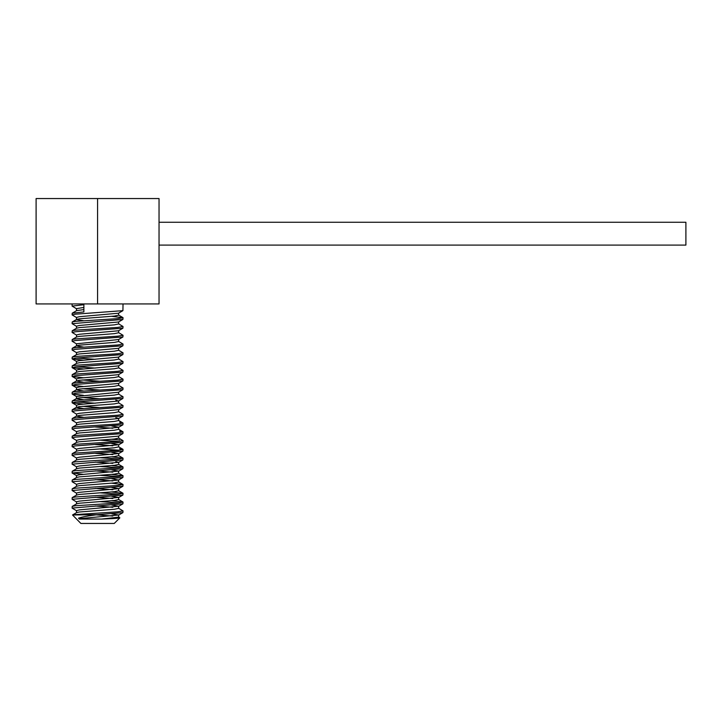 <?xml version="1.0" encoding="UTF-8"?>
<svg xmlns="http://www.w3.org/2000/svg" width="722" height="722" viewBox="0 0 722 722"><rect width="100%" height="100%" fill="white"/><g stroke="black" fill="none" stroke-linecap="round" stroke-linejoin="round"><path stroke-width="1.08" d="M159.039 303.926L159.039 198.55L36.1 198.55L36.1 303.926L159.039 303.926M97.569 303.926L97.569 198.55M76.64 317.599L72.101 314.891L75.512 314.178L122.911 310.65L123.029 303.926M76.64 308.817L72.101 306.11L83.878 304.711L83.878 311.922L72.218 313.195L72.101 314.891M111.675 316.335L123.029 317.707L117.776 318.628L75.512 321.353L72.218 321.976L72.101 323.673L122.911 319.431L123.029 317.707M76.64 326.38L72.101 323.673M76.64 335.161L72.101 332.454L75.512 331.741L122.911 328.212L123.029 326.488L117.785 327.409L75.512 330.135L72.218 330.748L72.101 332.454M76.64 343.943L72.101 341.235L75.512 340.522L122.911 336.984L123.029 335.27L117.776 336.19L75.512 338.916L72.218 339.53L72.101 341.235M76.64 352.724L72.101 350.017L75.512 349.304L122.911 345.775L123.029 344.051L117.776 344.972L75.512 347.697L72.218 348.311L72.101 350.017M83.328 360.179L72.227 358.942L75.512 358.085L122.911 354.556L123.029 352.832L117.785 353.753L75.512 356.478L72.218 357.092L72.101 358.798M76.099 358.022L95.295 359.294M83.319 368.96L72.227 367.724L75.512 366.866L122.911 363.328L123.029 361.614L117.776 362.534L75.512 365.26L72.218 365.873L72.101 367.579M76.099 366.803L95.295 368.076M83.319 377.741L72.227 376.505L75.512 375.648L122.911 372.11L123.029 370.395L117.785 371.316L75.512 374.041L72.218 374.655L72.101 376.361M83.328 386.523L72.227 385.286L75.512 384.429L122.911 380.891L123.029 379.176L117.776 380.097L75.512 382.822L72.218 383.436L72.101 385.142M83.319 395.304L72.227 394.068L75.512 393.21L122.911 389.672L123.029 387.958L117.776 388.878L75.512 391.604L72.218 392.217L72.101 393.923M83.328 404.085L72.227 402.849L75.512 401.992L122.911 398.454L123.029 396.739L117.785 397.66L75.512 400.385L72.218 400.999L72.101 402.705M76.099 401.928L95.295 403.201M76.64 414.193L72.101 411.486L75.512 410.764L122.911 407.235L123.029 405.52L117.776 406.441L75.512 409.166L72.218 409.78L72.101 411.486M76.64 422.975L72.101 420.267L75.512 419.554L122.911 416.016L123.029 414.302L117.785 415.213L75.512 417.948L72.218 418.561L72.101 420.267M76.64 431.756L72.101 429.048L75.512 428.336L122.911 424.798L123.029 423.083L117.776 424.004L75.512 426.729L72.218 427.343L72.101 429.048M119.04 441.44L99.835 440.149M76.64 440.537L72.101 437.83L75.512 437.108L122.911 433.579L123.029 431.864L117.776 432.776L75.512 435.51L72.218 436.124L72.101 437.83M111.675 439.274L119.617 439.897M119.031 450.221L99.844 448.931M76.64 449.319L72.101 446.611L75.512 445.889L122.911 442.36L123.029 440.646L117.785 441.557L75.512 444.292L72.218 444.905L72.101 446.611M119.031 459.002L99.844 457.712M76.64 458.1L72.101 455.392L75.512 454.67L122.911 451.142L123.029 449.427L117.776 450.338L75.512 453.073L72.218 453.687L72.101 455.392M111.684 456.836L123.029 458.208L117.785 459.12L75.512 461.845L72.218 462.468L72.101 464.174L122.911 459.923L123.029 458.208M119.031 467.784L99.835 466.493M76.64 466.881L72.101 464.174M111.675 465.618L123.029 466.99L117.776 467.901L75.512 470.636L72.218 471.249L72.101 472.955L122.911 468.704L123.029 466.99M119.031 476.565L99.853 475.275M83.328 474.336L72.101 472.955M111.675 474.399L123.029 475.771L117.776 476.682L75.512 479.417L72.218 480.031L72.101 481.736L122.911 477.486L123.029 475.771M76.64 484.444L72.101 481.736M111.675 483.18L123.029 484.552L117.785 485.464L75.512 488.189L72.218 488.812L72.101 490.518L122.911 486.267L123.029 484.552M119.031 494.128L99.844 492.837M76.64 493.225L72.101 490.518M111.675 491.962L123.029 493.334L117.776 494.245L75.512 496.98L72.218 497.593L72.101 499.299L122.911 495.048L123.029 493.334M119.031 502.909L99.844 501.619M76.64 502.007L72.101 499.299M111.684 500.743L123.029 502.115L117.785 503.026L75.512 505.752L72.218 506.375L72.101 508.08L122.911 503.83L123.029 502.115M78.536 518.152L79.321 519.064L78.536 518.152C81.92 516.961 88.237 515.797 97.47 514.669L72.525 514.976L80.882 523.45L114.247 523.45L119.861 517.836L118.48 516.97M118.507 508.198L123.029 510.896L117.776 511.808L74.429 514.669M119.617 448.678L123.029 449.427M118.507 437.947L123.029 440.646M119.617 431.115L123.029 431.864M119.617 422.334L123.029 423.083M118.507 411.603L123.029 414.302M118.507 402.822L123.029 405.52M118.507 394.041L123.029 396.739M118.507 385.259L123.029 387.958M118.507 376.487L123.029 379.176M118.507 367.706L123.029 370.395M118.507 358.924L123.029 361.614M118.507 350.143L123.029 352.832M118.507 341.362L123.029 344.051M118.507 332.58L123.029 335.27M118.507 323.799L123.029 326.488M72.218 313.195L76.631 310.622L83.878 309.576M72.218 321.976L76.631 319.404L79.321 318.817L114.293 316.092L118.643 315.171L118.643 313.122M83.454 320.73L76.496 319.557M72.218 330.748L76.631 328.185L79.321 327.598L114.284 324.873L118.643 323.952L118.643 321.904M72.218 339.53L76.631 336.966L79.321 336.38L114.293 333.654L118.643 332.734L118.643 330.685M72.218 348.311L76.631 345.748L79.321 345.161L114.284 342.436L118.643 341.515L118.643 339.466M83.454 347.074L76.496 345.901L76.496 343.771L118.498 339.557L122.911 336.993M72.218 357.092L76.631 354.529L79.321 353.942L114.284 351.217L118.643 350.296L118.643 348.248M72.218 365.873L76.631 363.31L79.321 362.724L114.293 359.998L118.643 359.078L118.643 357.029M76.496 372.245L79.321 371.505L114.284 368.771L118.643 367.859L118.643 365.81M83.454 382.191L76.496 381.026L79.321 380.286L114.293 377.552L118.643 376.64L118.643 374.592M83.463 390.972L76.496 389.808L79.321 389.068L114.284 386.333L118.643 385.422L118.643 383.373M72.218 400.999L76.631 398.436L79.321 397.849L114.293 395.115L118.643 394.203L118.643 392.154M83.454 399.753L76.496 398.589L76.496 396.459L118.498 392.245L122.911 389.672M83.463 408.535L76.496 407.37L79.321 406.63L114.293 403.896L118.643 402.984L118.643 400.936M83.463 417.316L76.496 416.152L79.321 415.412L114.284 412.677L118.643 411.766L118.643 409.717M76.496 424.933L79.321 424.193L114.293 421.458L118.643 420.547L118.643 418.498M112.822 428.254L95.295 426.982M72.218 436.124L76.631 433.561L79.321 432.974L114.284 430.24L118.643 429.328L118.643 427.198L111.82 426.034M72.218 444.905L76.631 442.342L79.321 441.756L114.293 439.021L118.643 438.11L118.643 436.061M112.822 445.817L95.286 444.544M72.218 453.687L76.631 451.124L79.321 450.537L114.284 447.802L118.643 446.891L118.643 444.761L79.321 448.425L76.496 449.147L76.496 451.205M112.822 454.598L95.295 453.326M72.218 462.468L76.631 459.905L79.321 459.318L114.284 456.584L118.643 455.672L118.643 453.533L79.321 457.207L76.496 457.928L76.496 459.986M112.822 463.38L95.286 462.107M72.218 471.249L76.631 468.686L79.321 468.1L114.293 465.365L118.643 464.454L118.643 462.315L79.321 465.988L76.496 466.71L76.496 468.768M112.822 472.161L95.295 470.888M72.218 480.031L76.631 477.468L79.321 476.881L114.284 474.146L118.643 473.235L118.643 471.096L79.321 474.769L76.496 475.491L76.496 477.549M112.822 480.942L95.295 479.67M72.218 488.812L76.631 486.249L79.321 485.662L114.293 482.928L118.643 482.016L118.643 479.968M112.822 489.724L95.286 488.451M72.218 497.593L76.631 495.03L79.321 494.444L114.284 491.709L118.643 490.798L118.643 488.659L79.321 492.332L76.496 493.054L76.496 495.102M112.822 498.505L95.295 497.232M72.218 506.375L76.631 503.812L79.321 503.225L114.293 500.49L118.643 499.57L118.643 497.44L79.321 501.113L76.496 501.835L76.496 503.884M112.822 507.286L95.286 506.014M72.525 514.976L76.631 512.593L79.321 511.997L114.293 509.272L118.643 508.351L118.643 506.221L79.321 509.894L76.496 510.616L76.496 512.665M112.822 516.068L96.152 514.849M117.28 517.367C122.794 517.927 117.587 518.486 101.676 519.064L118.643 517.132L118.643 515.003L79.321 518.676M97.47 514.669L122.911 512.611L123.029 510.896M111.82 513.847L118.643 515.003M111.811 505.066L118.643 506.221M111.811 496.285L118.643 497.44M111.811 487.503L118.643 488.659M111.811 478.722L118.498 480.049L79.321 483.55L76.496 484.272L76.496 486.33M111.82 469.941L118.643 471.096M115.818 461.602L118.643 462.315M111.811 452.378L118.643 453.533M111.811 443.597L118.643 444.761M122.911 433.579L118.498 436.142L79.321 439.644L76.496 440.366L76.496 442.424M122.911 424.798L118.498 427.361L79.321 430.863L76.496 431.585L76.496 433.642M122.911 416.016L118.498 418.579L79.321 422.081L76.496 422.803L76.496 424.861M115.818 417.695L118.643 418.417M118.643 409.636L79.321 413.3L76.496 414.022L76.496 416.08M115.818 400.132L118.498 401.026L79.321 404.519L76.496 405.241L76.496 407.37M82.317 406.305L99.844 407.596M82.308 397.524L99.844 398.815M122.911 380.891L118.498 383.463L79.321 386.965L76.496 387.678L76.496 389.808M82.317 388.743L99.844 390.033M122.911 372.11L118.498 374.682L79.321 378.184L76.496 378.897L76.496 381.026M82.308 379.962L99.844 381.252M122.911 363.328L118.498 365.901L79.321 369.402L76.496 370.115L76.496 372.173M122.911 354.547L118.498 357.119L79.321 360.621L76.496 361.334L76.496 363.392M122.911 345.766L118.498 348.338L79.321 351.84L76.496 352.553L76.496 354.61M122.911 328.212L118.498 330.775L79.321 334.277L76.496 334.99L76.496 337.048M122.911 319.431L118.498 321.994L79.321 325.496L76.496 326.209L76.496 328.266M122.911 310.65L118.498 313.213L79.321 316.714L76.496 317.427L76.496 319.485M83.878 307.437L76.496 308.646L76.496 310.704M101.676 519.064L79.321 519.064M159.039 222.259L685.9 222.259L685.9 245.092L159.039 245.092M72.101 306.11L72.101 303.926M122.92 501.98L118.507 499.416M122.92 493.198L118.507 490.635M122.92 484.426L118.507 481.854M122.92 475.645L118.507 473.072M122.92 466.863L118.507 464.291M122.92 458.082L118.507 455.51M122.92 449.301L118.507 446.728M122.92 431.738L118.507 429.166M72.218 427.343L76.631 424.78M122.92 422.957L118.507 420.385M72.218 418.561L76.631 415.998M72.218 409.78L76.631 407.217M72.218 392.217L76.631 389.654M72.218 383.436L76.631 380.873M72.218 374.655L76.631 372.092M122.92 317.581L118.507 315.018M72.227 358.942L76.64 361.505M72.227 367.724L76.64 370.287M72.227 376.505L76.64 379.068M72.227 385.286L76.64 387.849M72.227 394.068L76.64 396.631M122.911 398.454L118.498 401.026M72.227 402.849L76.64 405.412M122.911 407.235L118.498 409.807M122.911 442.36L118.498 444.923M122.911 451.142L118.498 453.705M122.911 459.923L118.498 462.486M122.911 468.704L118.498 471.267M72.227 473.1L76.64 475.663M122.911 477.486L118.498 480.049M122.911 486.267L118.498 488.83M122.911 495.048L118.498 497.611M122.911 503.83L118.498 506.393M72.227 508.216L76.64 510.788M122.893 512.62L118.498 515.174"/></g></svg>
